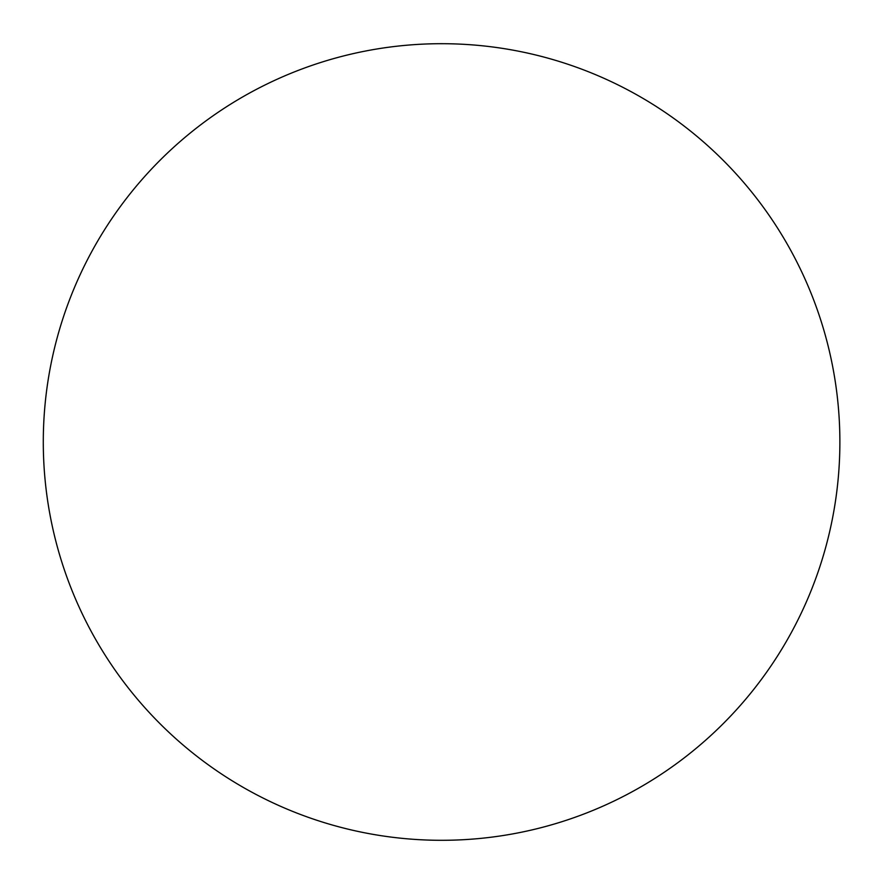<?xml version="1.0" encoding="UTF-8"?>
<svg xmlns="http://www.w3.org/2000/svg" width="884" height="884" viewBox="0 0 884 884"><rect width="100%" height="100%" fill="white"/><g stroke="black" fill="none" stroke-linecap="round" stroke-linejoin="round"><path stroke-width="1.33" d="M468.52 44.609A398.308 398.308 0 0 0 44.2 415.082A398.308 398.308 0 0 0 581.76 814.827A398.308 398.308 0 0 0 468.52 44.609"/></g></svg>
